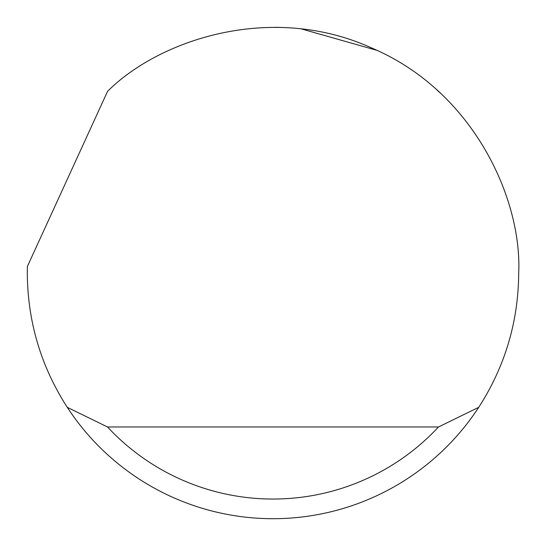 <?xml version="1.0" encoding="UTF-8"?>
<svg xmlns="http://www.w3.org/2000/svg" width="546" height="546" viewBox="0 0 546 546"><rect width="100%" height="100%" fill="white"/><g stroke="black" fill="none" stroke-linecap="round" stroke-linejoin="round"><path stroke-width="0.82" d="M107.562 91.339C159.111 39.783 271.294 2.075 372.297 48.26C474.46 91.844 522.112 200.17 518.7 273C518.379 321.642 505.057 366.414 478.74 407.316A245.7 245.7 0 0 1 67.26 407.316C40.943 366.414 27.621 321.642 27.3 273L27.389 266.448L107.562 91.339M275.191 27.307L281.688 27.45M301.501 28.958L376.877 50.334M436.977 90.029L440.042 92.82M67.26 407.316L107.507 426.972L438.493 426.972L478.74 407.316M107.507 426.972A226.044 226.044 0 0 0 438.493 426.972"/></g></svg>
